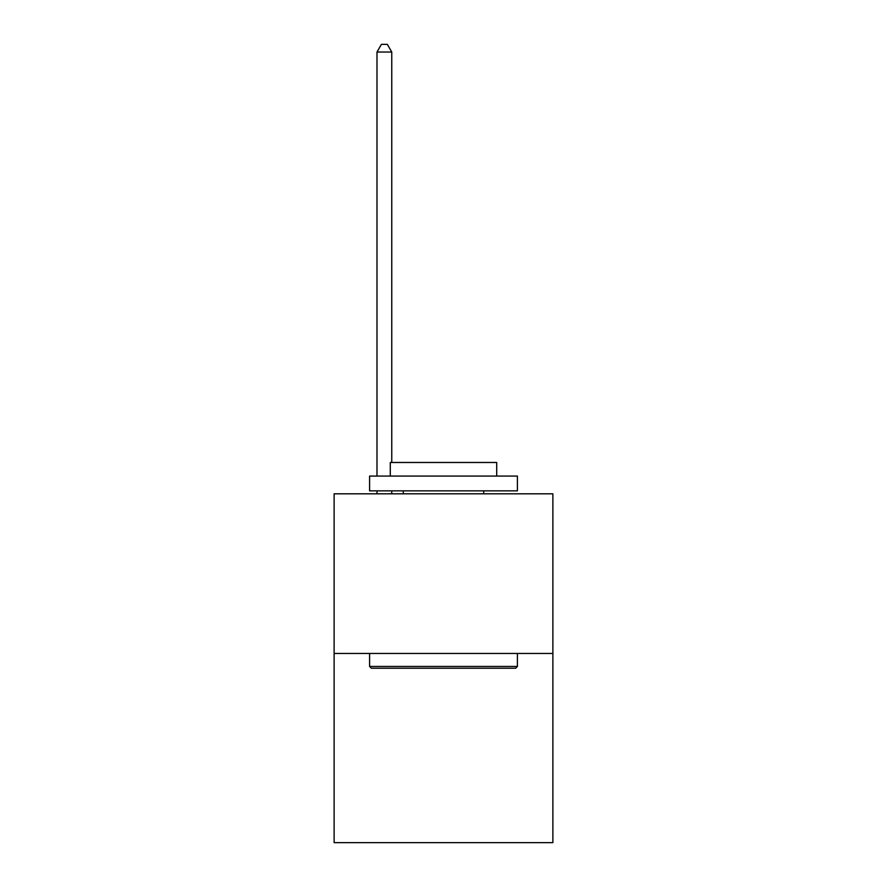 <?xml version="1.0" encoding="UTF-8"?>
<svg xmlns="http://www.w3.org/2000/svg" width="887" height="887" viewBox="0 0 887 887"><rect width="100%" height="100%" fill="white"/><g stroke="black" fill="none" stroke-linecap="round" stroke-linejoin="round"><path stroke-width="1.33" d="M552.878 653.453L552.878 493.815L334.122 493.815L334.122 842.65L552.878 842.65L552.878 653.453L334.122 653.453M515.635 668.233L371.365 668.233L369.591 666.459L517.409 666.459L515.635 668.233M369.591 476.075L517.409 476.075L517.409 490.855L369.591 490.855L369.591 476.075M496.709 476.075L496.709 462.482L390.291 462.482L390.291 476.075M369.591 653.453L369.591 666.459M517.409 653.453L517.409 666.459M403.297 490.855L403.297 493.815M483.703 490.855L483.703 493.815M391.766 462.482L391.766 52.034L376.986 52.034L376.986 476.075M376.986 490.855L376.986 493.815M391.766 490.855L391.766 493.815M376.986 52.034L381.421 44.35L387.331 44.35L391.766 52.034"/></g></svg>
